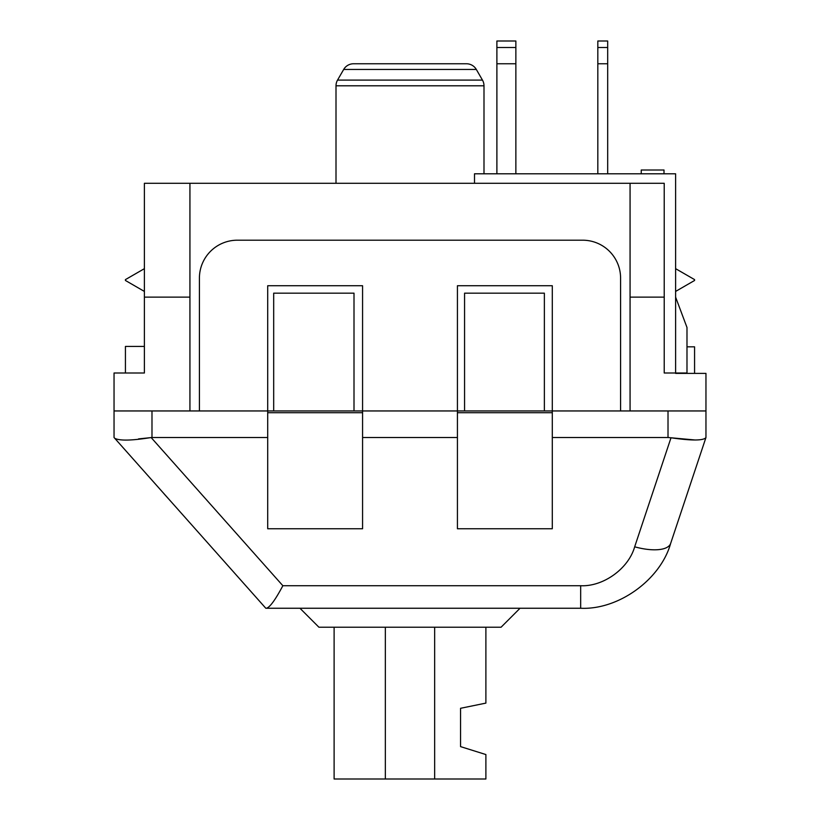 <?xml version="1.0" encoding="UTF-8"?>
<svg xmlns="http://www.w3.org/2000/svg" width="820" height="820" viewBox="0 0 820 820"><rect width="100%" height="100%" fill="white"/><g stroke="black" fill="none" stroke-linecap="round" stroke-linejoin="round"><path stroke-width="1.23" d="M482.467 80.093L476.317 69.454A11.388 11.388 0 0 0 466.467 63.765L353.533 63.765A11.388 11.388 0 0 0 343.683 69.454L337.532 80.093L482.467 80.093A11.388 11.388 0 0 1 483.995 85.792L483.995 173.799M483.995 85.792L336.005 85.792A11.388 11.388 0 0 1 337.532 80.093M641.24 173.799L641.24 170.006L664.005 170.006L664.005 173.799M336.005 85.792L336.005 183.29M189.933 297.117L189.933 410.953L114.041 410.953L114.041 373.008L144.392 373.008L144.392 183.29L189.933 183.29L189.933 297.117L144.392 297.117M686.986 346.829L694.571 346.829L694.571 373.387L675.608 373.387L675.608 173.799L474.503 173.799L474.503 183.29M675.608 297.117L686.986 327.477L686.986 373.008L664.22 373.008L664.22 297.117L630.067 297.117L630.067 410.953L705.958 410.953L705.958 373.387L675.608 373.387M362.573 285.739L267.709 285.739L362.573 285.739L362.573 410.953L267.709 410.953L267.709 528.756L362.573 528.756L362.573 437.511L457.427 437.511L457.427 528.756L552.29 528.756L552.29 437.511L668.013 437.511L668.013 410.953L362.573 410.953L457.427 410.953L457.427 437.511M630.067 297.117L630.067 183.29L189.933 183.29M630.067 183.29L664.22 183.29L664.22 297.117M457.427 285.739L552.29 285.739L457.427 285.739L457.427 410.953M675.608 268.663L694.571 279.61L694.571 280.471L675.608 291.428M144.392 373.008L125.429 373.008L125.429 346.44L144.392 346.44M144.392 268.663L125.429 279.61L125.429 280.471L144.392 291.428M607.681 63.765L597.821 63.765L597.821 41L607.681 41L607.681 173.799M597.821 63.765L597.821 173.799M515.862 63.765L496.889 63.765L496.889 41L515.862 41L515.862 173.799M496.889 63.765L496.889 173.799M267.709 285.739L267.709 410.953L199.414 410.953L199.414 278.144A37.946 37.946 0 0 1 237.359 240.198L582.641 240.198A37.946 37.946 0 0 1 620.586 278.144L620.586 410.953L552.29 410.953L552.29 437.511M552.29 285.739L552.29 410.953M544.367 293.16L544.367 410.953L464.571 410.953L464.571 293.16L544.367 293.16M354.004 293.16L354.004 410.953L273.685 410.953L273.685 293.16L354.004 293.16M434.661 627.228L434.661 779L485.891 779L485.891 754.554L460.563 746.62L460.563 708.295L485.891 703.109L485.891 627.228M520.044 608.255L501.071 627.228L318.929 627.228L299.956 608.255M434.661 779L385.338 779L385.338 627.228M385.338 779L334.109 779L334.109 627.228M114.041 437.511L114.749 438.3L114.041 437.511L114.041 410.953M265.813 608.255L114.749 438.3C119.669 440.904 131.794 440.647 151.126 437.531L282.859 585.726C275.253 600.004 269.76 607.507 266.346 608.255L580.673 608.255C618.382 610.08 660.469 579.75 670.668 543.393C660.469 579.75 618.382 610.08 580.673 608.255L580.673 585.726C603.305 586.812 628.55 568.619 634.67 546.807L671.006 437.777L668.013 437.511M267.709 410.953L151.987 410.953L151.987 437.511L267.709 437.511M362.573 410.953L362.573 437.511M705.958 410.953L705.958 437.511M267.709 412.706L362.573 412.706M457.427 412.706L552.29 412.706M151.987 437.511L138.559 438.895M695.288 440.012L671.006 437.777C691.691 440.77 703.334 440.719 705.918 437.624L670.668 543.393A37.946 14.739 -161.6 0 1 634.67 546.807M170.345 500.856L164.266 494.07M164.441 494.214L136.233 462.47M476.317 69.454L343.683 69.454M607.681 47.488L597.821 47.488M515.862 47.488L496.889 47.488M282.859 585.726L580.673 585.726"/></g></svg>
